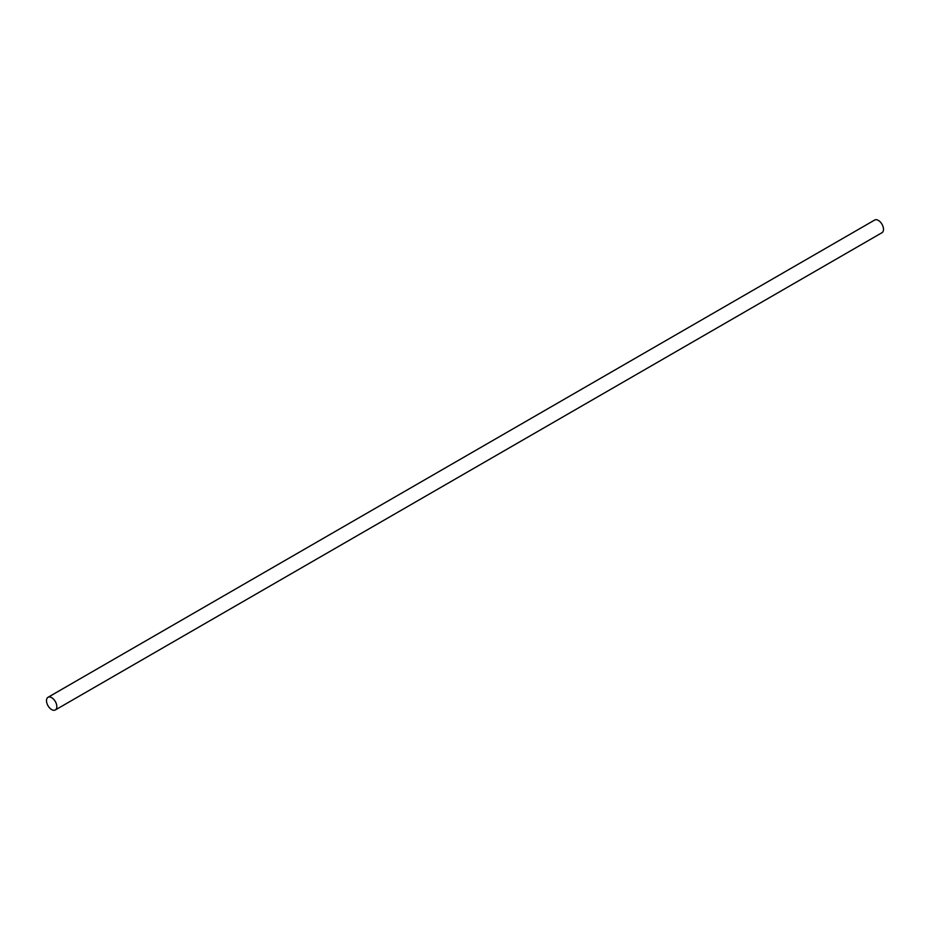 <?xml version="1.0" encoding="UTF-8"?>
<svg xmlns="http://www.w3.org/2000/svg" width="930" height="930" viewBox="0 0 930 930"><rect width="100%" height="100%" fill="white"/><g stroke="black" fill="none" stroke-linecap="round" stroke-linejoin="round"><path stroke-width="1.4" d="M56.835 706.614A7.312 4.22 60 0 1 55.323 709.962A7.312 4.22 60 0 1 49.685 708.009A7.312 4.22 60 0 1 46.5 700.65A7.312 4.22 60 0 1 48.011 697.302A7.312 4.22 60 0 1 53.649 699.267A7.312 4.22 60 0 1 56.835 706.614M48.011 697.302L874.677 220.038A7.312 4.22 60 0 1 880.315 221.991A7.312 4.22 60 0 1 883.5 229.35A7.312 4.22 60 0 1 881.989 232.698L55.323 709.962"/></g></svg>
